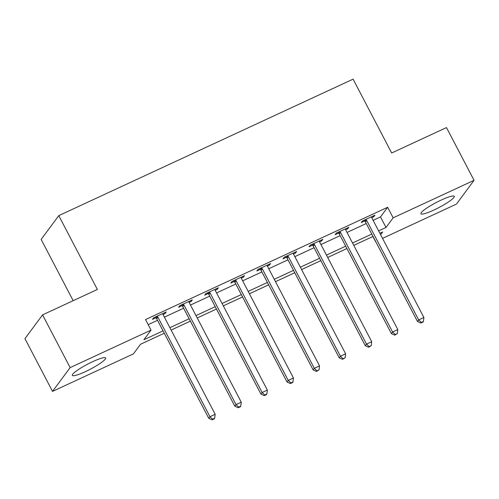<?xml version="1.0" encoding="UTF-8"?>
<svg xmlns="http://www.w3.org/2000/svg" width="499" height="499" viewBox="0 0 499 499"><rect width="100%" height="100%" fill="white"/><g stroke="black" fill="none" stroke-linecap="round" stroke-linejoin="round"><path stroke-width="0.75" d="M92.702 361.663A18.787 2.851 -27.6 0 1 105.638 357.976A18.787 2.851 -27.6 0 1 85.273 371.693A18.787 2.851 -27.6 0 1 72.343 375.385A18.787 2.851 -27.6 0 1 92.702 361.663M441.297 200.024A18.787 2.851 -27.6 0 1 454.227 196.332A18.787 2.851 -27.6 0 1 433.868 210.048A18.787 2.851 -27.6 0 1 420.931 213.74A18.787 2.851 -27.6 0 1 441.297 200.024M73.172 300.685L41.143 239.414L58.763 215.63L353.086 79.154L391.684 152.987L446.48 127.582L474.05 180.32L456.429 204.103L382.54 238.366M372.878 236.514L375.541 241.61M164.283 333.238L140.55 344.248L133.408 353.891L52.52 391.397L70.141 367.613L151.029 330.107L143.887 339.75L163.042 330.862M70.141 367.613L42.571 314.875L24.95 338.659L52.52 391.397M373.115 220.346L380.506 216.922L387.648 207.278L145.515 319.56L151.029 330.107M148.178 324.649L157.528 320.314M164.383 317.139L183.62 308.22M190.475 305.039L209.711 296.119M216.566 292.938L235.802 284.018M242.657 280.843L261.894 271.918M268.749 268.743L287.985 259.823M294.84 256.642L314.083 247.722M320.932 244.547L340.175 235.622M347.023 232.447L366.266 223.527M371.749 217.707L373.757 216.778L374.949 215.175L362.424 220.982L361.239 222.585L364.632 221.013M345.657 229.808L347.666 228.879L348.857 227.27L336.332 233.077L335.141 234.686L338.54 233.114M319.566 241.909L321.574 240.98L322.766 239.37L310.241 245.177L309.049 246.787L312.449 245.209M293.474 254.01L295.483 253.074L296.674 251.471L284.149 257.278L282.958 258.881L286.357 257.309M267.383 266.104L269.391 265.175L270.583 263.566L258.058 269.379L256.866 270.982L260.266 269.41M241.291 278.205L243.3 277.276L244.491 275.666L231.966 281.473L230.775 283.083L234.168 281.505M215.2 290.306L217.208 289.37L218.4 287.767L205.875 293.574L204.684 295.183L208.077 293.605M189.109 302.406L191.117 301.471L192.308 299.868L179.783 305.675L178.592 307.278L181.985 305.706M163.017 314.501L165.026 313.572L166.211 311.962L153.692 317.769L152.501 319.379L155.894 317.807M42.571 314.875L97.367 289.464L58.763 215.63M387.648 207.278L393.162 217.826L474.05 180.32M378.635 230.894L386.02 227.469L393.162 217.826M169.897 327.687L189.133 318.767M195.988 315.586L215.225 306.667M222.08 303.486L241.316 294.566M248.171 291.391L267.408 282.465M274.263 279.29L293.499 270.371M300.354 267.19L319.597 258.27M326.446 255.095L345.688 246.169M352.537 242.994L371.78 234.075M380.637 234.73L382.689 231.966L379.876 233.27M373.021 236.451L353.785 245.371M346.93 248.546L327.693 257.472M320.838 260.646L301.596 269.566M294.747 272.747L275.504 281.667M268.655 284.848L249.413 293.768M242.558 296.942L223.321 305.868M216.466 309.043L197.23 317.963M190.375 321.144L171.138 330.064M380.506 216.922L386.02 227.469M373.314 215.93L373.757 216.778M347.223 228.031L347.666 228.879M321.131 240.125L321.574 240.98M295.04 252.226L295.483 253.074M268.949 264.327L269.391 265.175M242.857 276.427L243.3 277.276M216.766 288.522L217.208 289.37M190.674 300.623L191.117 301.471M164.576 312.723L165.026 313.572M366.634 220.34L365.443 221.949L417.495 321.518L418.686 319.909L366.634 220.34A2.408 2.27 36.5 0 0 366.066 219.622L365.823 219.404M421.331 322.41L420.85 323.053L422.94 322.086L423.414 321.443L421.331 322.41L418.686 319.909L423.907 317.495L371.849 217.92A2.408 2.27 36.5 0 1 371.587 217.065L371.555 216.747M365.443 221.949A2.408 2.27 36.5 0 0 364.875 221.232L363.852 220.321M417.495 321.518L420.85 323.053M423.414 321.443L423.907 317.495M340.536 232.44L339.351 234.043L391.403 333.619L392.594 332.01L340.536 232.44A2.408 2.27 36.5 0 0 339.975 231.723L339.732 231.505M395.233 334.511L394.759 335.153L397.323 333.544L395.233 334.511L392.594 332.01L397.809 329.589L345.757 230.02A2.408 2.27 36.5 0 1 345.495 229.16L345.464 228.848M339.351 234.043A2.408 2.27 36.5 0 0 338.784 233.326L337.761 232.422M391.403 333.619L394.759 335.153M397.323 333.544L397.809 329.589M314.445 244.541L313.253 246.144L365.312 345.72L366.503 344.11L314.445 244.541A2.408 2.27 36.5 0 0 313.883 243.824L313.64 243.606M369.141 346.605L368.667 347.254L371.231 345.639L369.141 346.605L366.503 344.11L371.718 341.69L319.666 242.121A2.408 2.27 36.5 0 1 319.404 241.26L319.372 240.942M313.253 246.144A2.408 2.27 36.5 0 0 312.692 245.427L311.663 244.516M365.312 345.72L368.667 347.254M371.231 345.639L371.718 341.69M288.353 256.636L287.162 258.245L339.22 357.814L340.412 356.211L288.353 256.636A2.408 2.27 36.5 0 0 287.792 255.918L287.549 255.7M343.05 358.706L342.576 359.349L345.14 357.739L343.05 358.706L340.412 356.211L345.626 353.791L293.574 254.216A2.408 2.27 36.5 0 1 293.312 253.361L293.281 253.043M287.162 258.245A2.408 2.27 36.5 0 0 286.601 257.528L285.571 256.617M339.22 357.814L342.576 359.349M345.14 357.739L345.626 353.791M262.262 268.736L261.071 270.346L313.129 369.915L314.314 368.306L262.262 268.736A2.408 2.27 36.5 0 0 261.701 268.019L261.451 267.801M316.959 370.807L316.485 371.449L319.048 369.84L316.959 370.807L314.314 368.306L319.535 365.886L267.483 266.316A2.408 2.27 36.5 0 1 267.221 265.462L267.19 265.144M261.071 270.346A2.408 2.27 36.5 0 0 260.509 269.628L259.48 268.718M313.129 369.915L316.485 371.449M319.048 369.84L319.535 365.886M236.17 280.837L234.979 282.44L287.031 382.016L288.222 380.406L236.17 280.837A2.408 2.27 36.5 0 0 235.609 280.12L235.36 279.902M290.867 382.908L290.393 383.55L292.476 382.583L292.957 381.935L290.867 382.908L288.222 380.406L293.443 377.986L241.391 278.417A2.408 2.27 36.5 0 1 241.129 277.556L241.092 277.244M234.979 282.44A2.408 2.27 36.5 0 0 234.418 281.723L233.389 280.812M287.031 382.016L290.393 383.55M292.957 381.935L293.443 377.986M210.079 292.932L208.888 294.541L260.94 394.11L262.131 392.507L210.079 292.932A2.408 2.27 36.5 0 0 209.518 292.214L209.268 292.002M264.776 395.002L264.295 395.645L266.385 394.678L266.859 394.035L264.776 395.002L262.131 392.507L267.352 390.087L215.294 290.518A2.408 2.27 36.5 0 1 215.038 289.657L215 289.339M208.888 294.541A2.408 2.27 36.5 0 0 208.326 293.824L207.297 292.913M260.94 394.11L264.295 395.645M266.859 394.035L267.352 390.087M183.988 305.032L182.796 306.642L234.848 406.211L236.039 404.608L183.988 305.032A2.408 2.27 36.5 0 0 183.426 304.315L183.177 304.097M238.684 407.103L238.204 407.745L240.293 406.779L240.768 406.136L238.684 407.103L236.039 404.608L241.26 402.188L189.202 302.612A2.408 2.27 36.5 0 1 188.946 301.758L188.909 301.44M182.796 306.642A2.408 2.27 36.5 0 0 182.235 305.924L181.206 305.014M234.848 406.211L238.204 407.745M240.768 406.136L241.26 402.188M157.896 317.133L156.705 318.742L208.757 418.312L209.948 416.702L157.896 317.133A2.408 2.27 36.5 0 0 157.328 316.416L157.085 316.198M212.593 419.204L212.112 419.846L214.202 418.879L214.676 418.237L212.593 419.204L209.948 416.702L215.169 414.282L163.111 314.713A2.408 2.27 36.5 0 1 162.849 313.859L162.817 313.54M156.705 318.742A2.408 2.27 36.5 0 0 156.143 318.025L155.114 317.115M208.757 418.312L212.112 419.846M214.676 418.237L215.169 414.282M366.066 219.622L364.875 221.232M339.975 231.723L338.784 233.326M313.883 243.824L312.692 245.427M287.792 255.918L286.601 257.528M261.701 268.019L260.509 269.628M235.609 280.12L234.418 281.723M209.518 292.214L208.326 293.824M183.426 304.315L182.235 305.924M157.328 316.416L156.143 318.025"/></g></svg>
